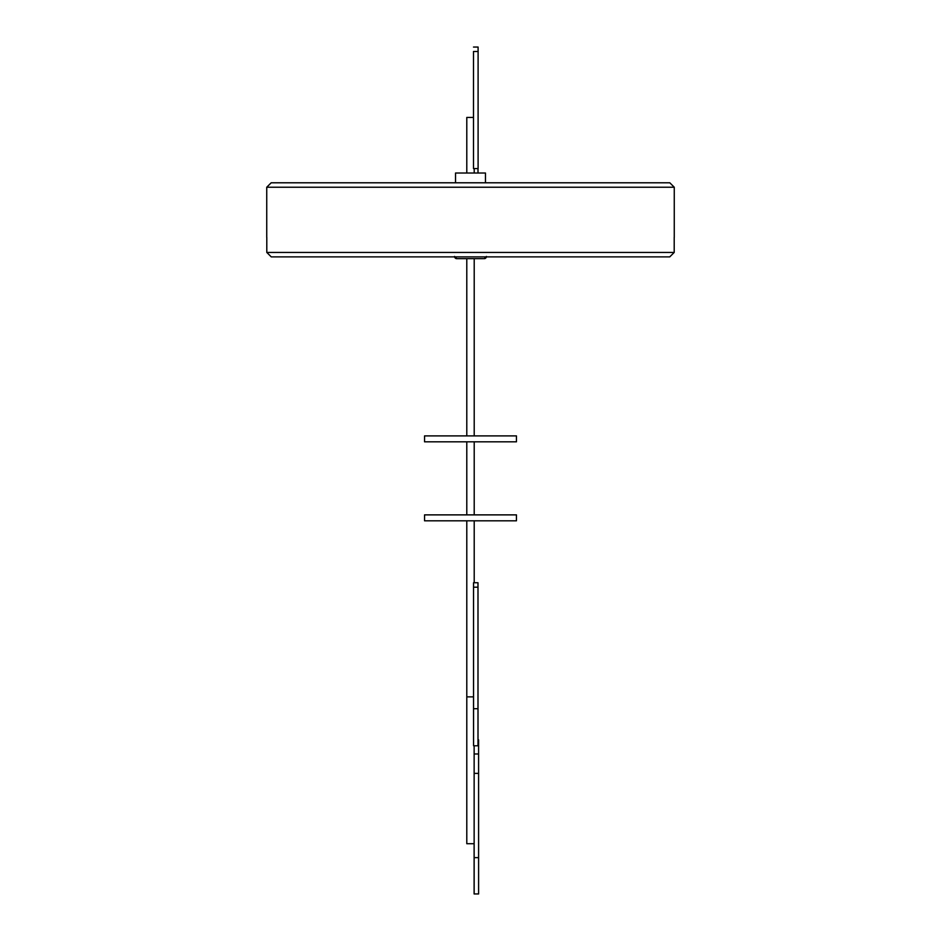 <?xml version="1.0" encoding="UTF-8"?>
<svg xmlns="http://www.w3.org/2000/svg" width="941" height="941" viewBox="0 0 941 941"><rect width="100%" height="100%" fill="white"/><g stroke="black" fill="none" stroke-linecap="round" stroke-linejoin="round"><path stroke-width="1.41" d="M674.262 187.235L266.738 187.235L271.184 182.789L669.816 182.789L674.262 187.235L674.262 237.414M266.797 237.426L266.797 252.435L674.203 252.435L674.203 237.426M669.757 256.881L674.203 252.435L669.757 256.881L271.243 256.881L266.797 252.435L271.243 256.881M485.462 182.789L485.462 173.015L455.538 173.015L455.538 182.789L455.538 173.015M473.499 168.568L473.499 51.496L478.099 51.496L478.099 168.568L473.499 168.568L473.499 117.437L466.795 117.437L466.795 173.015L466.795 117.437M474.205 168.568L474.205 173.015M454.609 256.881A2.223 2.223 0 0 0 456.797 258.669L458.679 258.669M460.972 258.669L462.749 258.669M486.391 256.881A2.223 2.223 0 0 1 484.203 258.669L486.426 256.446M466.795 258.669L466.795 435.895L466.795 258.669L470.5 258.669L457.573 258.669L483.427 258.669M474.205 258.669L474.205 435.895M470.5 435.895L516.444 435.895L516.444 441.823L424.556 441.823L424.556 435.895L470.5 435.895M466.795 441.823L466.795 514.88M474.205 441.823L474.205 514.88M470.5 514.88L516.444 514.88L516.444 520.808L424.556 520.808L424.556 514.88L470.5 514.88M466.795 520.808L466.795 843.712L474.135 843.712L474.135 745.766L474.146 753.976L478.593 753.976L478.604 893.95L474.099 893.95L474.111 843.712M466.795 696.858L473.535 696.858L473.535 582.75L473.546 587.196L477.993 587.196L477.981 582.75L473.535 582.75L477.969 582.75M474.205 520.808L474.205 582.75M474.111 875.424L474.123 883.128L474.111 875.424M473.558 730.816L473.535 739.802L473.558 730.816M477.993 587.196L477.993 708.714M473.57 708.714L478.004 708.714L478.004 745.766L473.57 745.766L473.546 587.196M478.004 739.838L478.004 732.427M478.593 739.838L478.593 753.976M473.523 696.858L473.57 745.766M474.146 753.976L474.146 773.384L478.593 773.384M474.146 773.384L474.146 857.639L478.604 857.639M474.158 857.639L474.158 893.95M478.099 51.496L478.087 47.05L473.499 47.05L478.075 47.05M473.499 51.496L473.476 117.437M478.004 168.568L478.004 173.015M454.574 256.446L456.797 258.669M266.738 187.235L266.738 237.414"/></g></svg>
